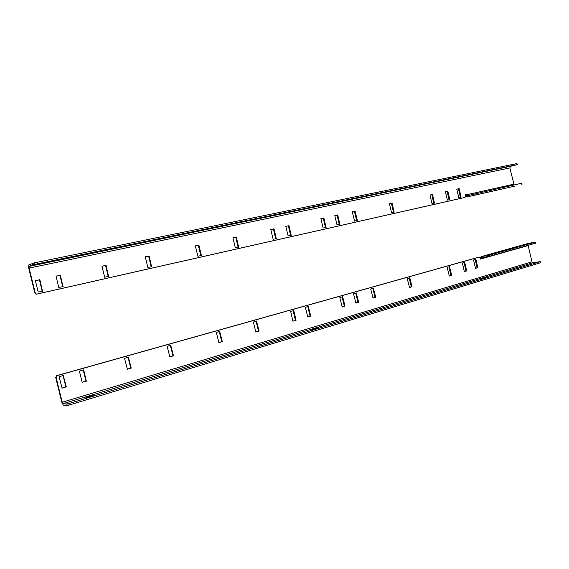 <?xml version="1.0" encoding="UTF-8"?>
<svg xmlns="http://www.w3.org/2000/svg" width="569" height="569" viewBox="0 0 569 569"><rect width="100%" height="100%" fill="white"/><g stroke="black" fill="none" stroke-linecap="round" stroke-linejoin="round"><path stroke-width="0.85" d="M218.951 342.766L216.305 332.502L219.677 331.378L222.315 341.62L218.894 342.766M255.886 332.061L253.319 322.061L256.519 320.994L259.08 330.973L255.844 332.061M296.079 320.255L292.893 321.172L290.667 311.371L293.768 310.66L296.079 320.255L292.914 321.215M62.106 388.214L59.112 376.82L63.287 375.455L66.274 386.82L62 388.207M79.397 371.102L83.679 369.893L86.346 381.18L82.135 382.226L79.397 371.102M127.392 369.295L124.54 358.37L128.374 357.112L131.211 368.008L127.314 369.295M169.868 356.983L167.115 346.365L170.728 345.177L173.481 355.767L169.804 356.991M449.318 276.008L447.17 267.409L449.524 266.605L451.665 275.183L449.297 276.008M466.729 270.823L464.311 271.52L462.391 262.978L464.745 262.451L466.729 270.823L464.325 271.555M473.536 259.976L475.904 259.308L477.804 267.75L475.499 268.284L473.536 259.976M307.786 317.018L305.333 307.395L308.291 306.407L310.738 316.008L307.744 317.025M342.218 307.04L339.842 297.665L342.659 296.719L345.02 306.079L342.189 307.047M355.881 303.085L353.534 293.81L356.286 292.879L358.619 302.139L355.853 303.085M373.022 298.113L370.711 288.967L373.385 288.063L375.689 297.196L372.994 298.12M409.502 287.544L407.269 278.661L409.794 277.8L412.013 286.669L409.474 287.544M480.464 259.066L480.215 257.999L479.134 257.124L57.291 375.59L56.132 377.531L62.22 402.205L531.979 261.854L528.146 245.58L480.464 259.066M219.25 331.499L221.732 341.67L218.788 342.694M256.057 321.129L258.461 331.037L255.73 331.99M293.099 310.688L295.439 320.326M63.052 375.519L65.848 386.813L61.907 388.136M83.202 369.843L85.962 380.988L82.156 382.276M128.053 357.204L130.721 368.029L127.207 369.224M170.359 345.276L172.94 355.803L169.697 356.912M448.898 266.783L450.933 275.296L449.197 275.944M463.984 262.529L465.99 270.936M475.143 259.386L477.128 267.714L475.513 268.319M307.779 306.556L310.084 316.087L307.637 316.947M342.104 296.876L344.345 306.165L342.083 306.976M355.725 293.042L357.937 302.231L355.746 303.014M372.816 288.227L374.992 297.288L372.887 298.049M409.189 277.971L411.295 286.776L409.374 287.48M478.515 257.231L56.879 375.597L55.719 377.539L61.801 402.176L63.358 405.149L67.27 405.469L69.198 405.036L68.835 403.563L540.28 261.64L532.989 262.75L63.003 403.691L62.22 402.205M480.456 259.023L481.353 257.714L489.717 256.178L489.461 255.104L487.846 255.474L488.102 256.548M528.238 243.411L535.649 242.06L535.628 243.205L489.717 256.178M531.979 261.854L532.989 262.75M63.003 403.691L66.907 403.99L68.835 403.563M480.115 257.714L481.09 256.655L487.846 255.474M535.657 242.088L535.628 243.205M91.097 395.619L94.305 394.907L92.704 395.697L85.912 397.482L91.097 395.619L91.225 396.138M315.596 328.242L318.789 327.573L317.929 328.021L312.139 329.472L315.596 328.242L315.703 328.69M482.668 278.106L485.841 277.459L480.705 278.696L482.668 278.106L482.761 278.476M489.461 255.104L535.386 242.174M540.031 261.768L540.273 262.8L540.287 261.676M540.273 262.8L69.198 405.036M356.614 220.644L354.466 211.483L352.282 211.81M339.273 224.542L337.097 215.26L334.821 215.601M325.454 227.65L323.249 218.268L320.902 218.624M460.421 197.315L458.465 188.901L456.779 189.128M449.097 199.854L447.12 191.362L445.392 191.604M433.798 203.297L431.793 194.69L429.986 194.947M393.513 212.351L391.436 203.453L389.438 203.745M108.217 276.484L105.571 265.474L101.972 266.15M62.69 286.719L59.98 275.446L56.054 276.114M42.227 291.321L39.481 279.898L35.413 280.595M290.624 235.481L288.355 225.843L285.823 226.242M275.73 238.831L273.433 229.087L270.816 229.499M238.141 247.28L235.772 237.266L232.941 237.721M201.348 255.509L200.793 255.673L198.346 245.395L195.288 246L197.948 256.313L201.369 255.381L198.901 245.218L195.302 245.886M151.169 266.833L148.63 256.192L145.273 256.747M464.347 197.578L36.708 294.137L35.904 294.109L34.858 293.021L28.749 268.262L28.777 264.941L34.083 262.935L516.922 163.58L517.434 164.569L513.074 165.799M354.316 211.369L352.275 211.91L354.594 221.099L357.304 220.345L355.141 211.291L354.466 211.483M334.814 215.708L337.019 224.904L339.899 224.399L337.758 215.068L334.814 215.708M323.747 217.955L320.895 218.724L323.128 228.02L326.044 227.522L323.903 218.076L323.1 218.147M459.062 188.588L456.779 189.221L458.749 197.55L461.103 197.159L459.19 188.695L458.337 188.794M445.385 191.696L447.376 200.103L449.78 199.705L447.846 191.163L445.385 191.696M429.986 195.039L432.006 203.56L434.474 203.14L432.511 194.491L429.986 195.039M389.431 203.844L391.536 212.657L394.168 212.201L392.133 203.261L389.431 203.844M101.958 266.271L104.66 277.195L108.594 276.399L106.033 265.318L101.958 266.271M56.039 276.242L58.792 287.416L63.01 286.648L60.392 275.296L56.039 276.242M35.399 280.723L38.194 292.046L42.519 291.257L39.866 279.756L35.399 280.723M285.809 226.348L288.113 235.893L291.221 235.338L288.981 225.658L285.809 226.348M270.808 229.606L273.134 239.257L276.321 238.688L274.052 228.902L270.808 229.606M232.927 237.828L235.331 247.75L238.653 247.166L236.355 237.088L232.927 237.828M145.266 256.868L147.833 267.409L151.589 266.74L149.135 256.029L145.266 256.868M522.058 184.228L521.553 183.254L466.68 195.871L465.421 194.74L465.577 196.149L465.037 197.4L37.099 294.017L36.288 293.988L35.242 292.893L29.119 268.099L29.133 266.406L513.501 165.679M514.888 186.113L466.993 196.931L465.613 196.405M514.12 184.918L509.86 167.926L510.386 166.639M32.177 263.419L32.54 264.905L29.133 266.406M456.544 177.549L461.637 176.376M461.267 176.454L458.941 176.938M456.566 177.649L458.991 177.151M284.806 213.062L290.866 211.732M290.539 211.796L287.978 212.322M284.849 213.233L288.035 212.571M53.706 260.844L58.081 259.905M53.77 261.107L61.146 259.329M60.926 259.357L58.152 260.197M516.922 163.58L517.434 164.59M517.164 164.619L34.453 264.414L34.083 262.935M32.54 264.905L34.453 264.414M461.295 176.575L461.658 176.468M513.451 165.735L513.074 165.814M222.216 341.82L221.633 341.869M221.732 341.67L222.315 341.62M219.862 331.499L219.278 331.563M258.98 331.165L258.369 331.222M258.461 331.037L259.08 330.973M256.69 321.115L256.078 321.186M295.987 320.439L295.347 320.511M293.768 310.66L293.127 310.745M66.139 387.041L65.72 387.034M65.848 386.813L66.274 386.82M63.5 375.583L63.081 375.59M86.282 381.209L85.834 381.209M83.679 369.893L83.238 369.907M85.962 380.988L86.41 380.988M131.098 368.221L130.6 368.243M130.721 368.029L131.211 368.008M128.573 357.232L128.082 357.268M173.367 355.974L172.827 356.002M172.94 355.803L173.481 355.767M170.92 345.291L170.387 345.34M451.594 275.346L450.861 275.46M450.933 275.296L451.665 275.183M449.652 266.712L448.92 266.833M466.658 270.979L465.919 271.093M464.745 262.451L464.005 262.579M477.804 267.75L477.064 267.871M475.904 259.308L475.165 259.436M477.128 267.714L477.868 267.594M310.646 316.193L309.998 316.272M310.084 316.087L310.738 316.008M308.455 306.52L307.801 306.606M344.935 306.25L344.259 306.342M344.345 306.165L345.02 306.079M342.801 296.833L342.125 296.933M358.541 302.31L357.858 302.402M357.937 302.231L358.619 302.139M356.429 292.992L355.746 293.092M375.611 297.367L374.914 297.459M374.992 297.288L375.689 297.196M373.527 288.17L372.837 288.277M411.942 286.84L411.223 286.94M411.295 286.776L412.013 286.669M409.922 277.907L409.211 278.028M478.394 257.252L479.134 257.124M56.132 377.531L55.719 377.539M67.206 405.462L66.843 403.99M57.291 375.59L56.879 375.597M481.118 256.647L528.452 243.354M87.541 396.693L87.654 397.169M356.628 220.53L357.304 220.345M336.948 215.139L337.609 214.947M337.758 215.068L337.097 215.26M339.295 224.428L339.956 224.243M323.903 218.076L323.249 218.268M325.475 227.529L326.129 227.351M459.19 188.695L458.465 188.901M460.428 197.201L461.16 197.009M446.992 191.255L447.718 191.049M447.846 191.163L447.12 191.362M449.112 199.747L449.837 199.555M431.665 194.584L432.376 194.378M432.511 194.491L431.793 194.69M433.813 203.183L434.524 202.991M391.301 203.346L391.991 203.147M392.133 203.261L391.436 203.453M393.528 212.237L394.225 212.045M105.393 265.403L105.855 265.246M106.062 265.382L105.599 265.538M108.245 276.342L108.715 276.2M59.766 275.311L60.179 275.161M60.392 275.296L59.98 275.446M62.725 286.57L63.138 286.442M39.261 279.763L39.645 279.614M39.866 279.756L39.481 279.898M42.262 291.172L42.654 291.043M288.191 225.722L288.824 225.537M288.981 225.658L288.355 225.843M290.645 235.353L291.278 235.182M273.269 228.966L273.888 228.781M274.052 228.902L273.433 229.087M275.752 238.703L276.37 238.525M235.594 237.145L236.185 236.96M236.355 237.088L235.772 237.266M238.162 247.152L238.752 246.982M198.168 245.267L198.723 245.09M198.901 245.218L198.346 245.395M200.814 255.545L201.369 255.381M148.438 256.064L148.943 255.894M149.135 256.029L148.63 256.192M151.19 266.69L151.703 266.541M465.037 197.4L464.304 197.592M513.693 184.214L465.321 195.06M514.966 186.099L466.993 196.931M34.858 293.021L35.242 292.893M36.708 294.137L37.099 294.017M29.119 268.099L509.86 167.926M473.621 195.181L473.365 194.1M521.553 183.254L521.794 184.285M475.165 194.804L474.916 193.723M479.169 257.117L478.429 257.245M56.608 375.696L57.021 375.689M66.196 387.02L65.769 387.012M86.346 381.18L85.898 381.173M131.197 368.143L130.699 368.157M170.871 345.205L170.501 345.241M528.416 243.361L481.09 256.655M67.27 405.469L66.907 403.99M36.288 293.988L35.904 294.109M105.571 265.474L106.033 265.318M59.894 275.332L60.307 275.183M39.375 279.777L39.766 279.628M151.198 266.733L151.71 266.577M32.234 263.397L32.604 264.877"/></g></svg>
